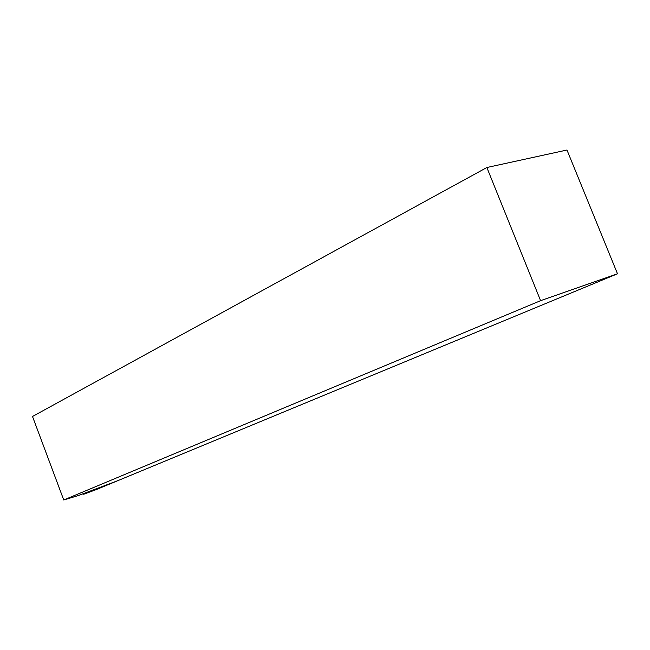 <?xml version="1.0" encoding="UTF-8"?>
<svg xmlns="http://www.w3.org/2000/svg" width="650" height="650" viewBox="0 0 650 650"><rect width="100%" height="100%" fill="white"/><g stroke="black" fill="none" stroke-linecap="round" stroke-linejoin="round"><path stroke-width="0.97" d="M32.5 416.463L486.858 167.513L540.589 300.674L63.741 499.98L32.5 416.463M83.525 493.667L83.696 494.252L96.078 489.661L617.5 273.788L566.979 150.02L486.858 167.513M83.696 494.252L118.064 480.561L78.325 495.552L63.741 499.98M617.5 273.788L540.589 300.674"/></g></svg>
